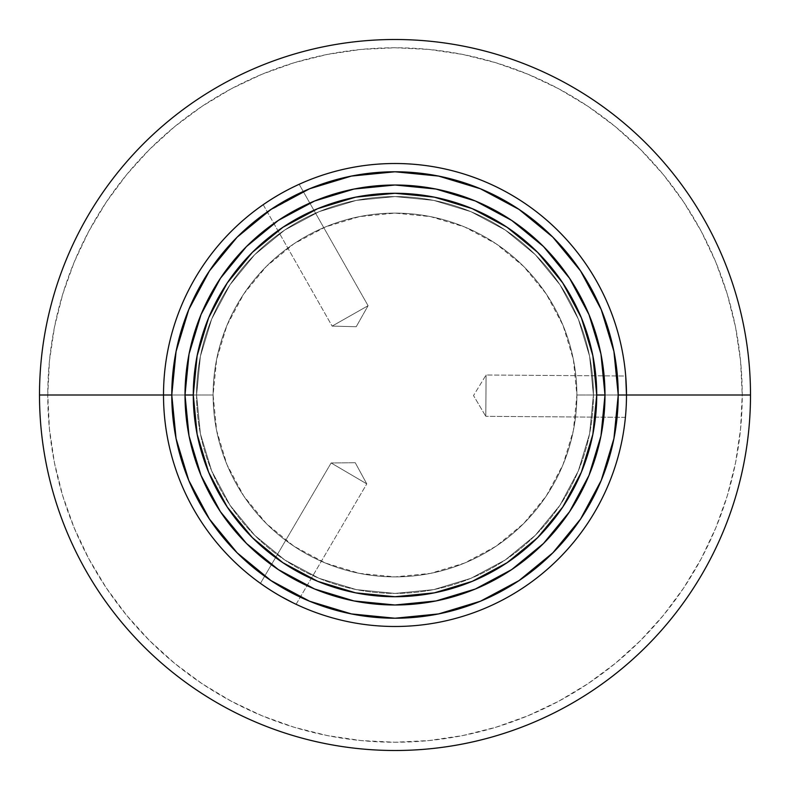 <?xml version="1.0" encoding="UTF-8"?>
<svg xmlns="http://www.w3.org/2000/svg" width="790" height="790" viewBox="0 0 790 790"><rect width="100%" height="100%" fill="white"/><g stroke="black" fill="none" stroke-linecap="round" stroke-linejoin="round"><path stroke-width="0.59" stroke-dasharray="3.95 2.96" d="M39.5 395L47.765 395A347.235 347.235 0 0 0 395 742.235A347.235 347.235 0 0 0 742.235 395L750.5 395A355.5 355.5 0 0 1 395 750.5A355.5 355.5 0 0 1 39.5 395A355.5 355.5 0 0 0 395 750.5A355.5 355.5 0 0 0 750.5 395A355.5 355.5 0 0 0 395 39.5A355.5 355.5 0 0 0 39.5 395A355.5 355.5 0 0 1 395 39.5A355.5 355.5 0 0 1 750.5 395L742.235 395L740.556 360.961L735.559 327.257L727.284 294.206L715.799 262.122L701.234 231.312L683.715 202.092L663.412 174.718L640.532 149.468L615.282 126.588L587.908 106.285L558.688 88.766L527.878 74.201L495.794 62.716L462.743 54.441L429.039 49.444L395 47.765L360.961 49.444L327.257 54.441L294.206 62.716L262.122 74.201L231.312 88.766L202.092 106.285L174.718 126.588L149.468 149.468L126.588 174.718L106.285 202.092L88.766 231.312L74.201 262.122L62.716 294.206L54.441 327.257L49.444 360.961L47.765 395L49.444 429.039L54.441 462.743L62.716 495.794L74.201 527.878L88.766 558.688L106.285 587.908L126.588 615.282L149.468 640.532L174.718 663.412L202.092 683.715L231.312 701.234L262.122 715.799L294.206 727.284L327.257 735.559L360.961 740.556L395 742.235L429.039 740.556L462.743 735.559L495.794 727.284L527.878 715.799L558.688 701.234L587.908 683.715L615.282 663.412L640.532 640.532L663.412 615.282L683.715 587.908L701.234 558.688L715.799 527.878L727.284 495.794L735.559 462.743L740.556 429.039L742.235 395A347.235 347.235 0 0 0 395 47.765A347.235 347.235 0 0 0 47.765 395L39.5 395M626.45 399.286L626.49 395A231.49 231.49 0 0 0 395 163.51A231.49 231.49 0 0 0 163.51 395L171.776 395A223.224 223.224 0 0 0 395 618.224A223.224 223.224 0 0 0 618.224 395L626.49 395A231.49 231.49 0 0 1 395 626.49A231.49 231.49 0 0 1 163.51 395A231.49 231.49 0 0 0 395 626.49A231.49 231.49 0 0 0 626.49 395L576.888 395A181.888 181.888 0 0 1 395 576.888A181.888 181.888 0 0 1 213.112 395L163.51 395L213.112 395A181.888 181.888 0 0 0 395 576.888A181.888 181.888 0 0 0 576.888 395A181.888 181.888 0 0 1 395 576.888A181.888 181.888 0 0 1 213.112 395L216.608 359.519L226.957 325.401L243.764 293.949L266.388 266.388L293.949 243.764L325.401 226.957L359.519 216.608L395 213.112L430.481 216.608L464.599 226.957L496.051 243.764L523.612 266.388L546.236 293.949L563.043 325.401L573.392 359.519L576.888 395L573.392 430.481L563.043 464.599L546.236 496.051L523.612 523.612L496.051 546.236L464.599 563.043L430.481 573.392L395 576.888L359.519 573.392L325.401 563.043L293.949 546.236L266.388 523.612L243.764 496.051L226.957 464.599L216.608 430.481L213.112 395A181.888 181.888 0 0 1 395 213.112A181.888 181.888 0 0 1 576.888 395A181.888 181.888 0 0 0 395 213.112A181.888 181.888 0 0 0 213.112 395A181.888 181.888 0 0 1 395 213.112A181.888 181.888 0 0 1 576.888 395L626.49 395L626.45 399.266M356.231 326.714L332.126 326.112L368.081 305.71L356.231 326.714L368.081 305.71L332.126 326.112L263.198 204.699L264.512 203.8L263.198 204.699L332.126 326.112L368.081 305.71L299.153 184.287L368.081 305.71L332.126 326.112L356.231 326.714M293.673 186.865L297.366 185.107M287.678 189.886L284.153 191.773M265.786 202.931L277.32 195.653M266.092 202.724L273.903 197.707M355.243 462.713L366.777 483.885L331.129 462.96L355.243 462.713L331.129 462.96L366.777 483.885L296.092 604.291L294.66 603.609L296.092 604.291L366.777 483.885L331.129 462.96L260.443 583.366L331.129 462.96L366.777 483.885L355.243 462.713M271.049 590.505L262.043 584.501M265.568 586.921L274.426 592.609M293.268 602.938L281.2 596.588M626.095 381.481L626.371 387.613L625.71 376.01L486.087 374.993L473.516 395.573L486.087 374.993L485.791 416.33L473.516 395.573L485.791 416.33L486.087 374.993L625.71 376.01L625.927 378.894M625.404 417.347L485.791 416.33L625.404 417.347L625.571 415.609L625.404 417.347M625.69 414.227L625.571 415.53M625.631 414.957L625.581 415.5M284.676 598.514L292.942 602.78M196.582 395A198.418 198.418 0 0 0 395 593.418A198.418 198.418 0 0 0 593.418 395A198.418 198.418 0 0 1 395 593.418A198.418 198.418 0 0 1 196.582 395L200.393 356.29L211.681 319.071L230.018 284.765L254.696 254.696L284.765 230.018L319.071 211.681L356.29 200.393L395 196.582L433.71 200.393L470.929 211.681L505.235 230.018L535.304 254.696L559.982 284.765L578.32 319.071L589.607 356.29L593.418 395L589.607 433.71L578.32 470.929L559.982 505.235L535.304 535.304L505.235 559.982L470.929 578.32L433.71 589.607L395 593.418L356.29 589.607L319.071 578.32L284.765 559.982L254.696 535.304L230.018 505.235L211.681 470.929L200.393 433.71L196.582 395A198.418 198.418 0 0 1 395 196.582A198.418 198.418 0 0 1 593.418 395A198.418 198.418 0 0 0 395 196.582A198.418 198.418 0 0 0 196.582 395L200.393 433.71L211.681 470.929L230.018 505.235L254.696 535.304L284.765 559.982L319.071 578.32L356.29 589.607L395 593.418L433.71 589.607L470.929 578.32L505.235 559.982L535.304 535.304L559.982 505.235L578.32 470.929L589.607 433.71L593.418 395L589.607 356.29L578.32 319.071L559.982 284.765L535.304 254.696L505.235 230.018L470.929 211.681L433.71 200.393L395 196.582L356.29 200.393L319.071 211.681L284.765 230.018L254.696 254.696L230.018 284.765L211.681 319.071L200.393 356.29L196.582 395M185.008 395A209.992 209.992 0 0 0 395 604.992A209.992 209.992 0 0 0 604.992 395A209.992 209.992 0 0 0 395 185.008A209.992 209.992 0 0 0 185.008 395L185.008 394.931M626.371 387.613L626.49 395L618.224 395L613.929 351.451L601.23 309.581L580.601 270.99M209.399 270.99L188.77 309.581L176.071 351.451L171.776 395L176.071 438.549L188.77 480.419L209.399 519.01M237.158 552.842L270.99 580.601L309.581 601.23L351.451 613.929L395 618.224L438.549 613.929L480.419 601.23L519.01 580.601M552.842 552.842L580.561 519.079M580.601 519.01L601.23 480.419L613.929 438.549L618.224 395A223.224 223.224 0 0 0 395 171.776A223.224 223.224 0 0 0 171.776 395L163.51 395A231.49 231.49 0 0 1 395 163.51A231.49 231.49 0 0 1 626.49 395L626.332 403.423M552.842 237.158L519.079 209.439M519.01 209.399L480.419 188.77L438.549 176.071L395 171.776L351.451 176.071L309.581 188.77L267.297 211.917M237.158 237.158L209.439 270.921M486.087 374.993L485.791 416.33L486.087 374.993"/><path stroke-width="1.19" d="M625.927 378.894L626.49 395L618.224 395A223.224 223.224 0 0 1 395 618.224A223.224 223.224 0 0 1 171.776 395L163.51 395A231.49 231.49 0 0 0 395 626.49A231.49 231.49 0 0 0 626.49 395L626.45 399.286M604.992 395A209.992 209.992 0 0 0 395 185.008A209.992 209.992 0 0 0 185.008 395L193.274 395A201.727 201.727 0 0 1 395 193.274A201.727 201.727 0 0 1 596.726 395L592.846 434.352L581.371 472.193L562.727 507.071L537.644 537.644L507.071 562.727L472.193 581.371L434.352 592.846L395 596.726L355.648 592.846L317.807 581.371L282.929 562.727L252.356 537.644L227.273 507.071L208.629 472.193L197.154 434.352L193.274 395L197.154 355.648L208.629 317.807L227.273 282.929L252.356 252.356L282.929 227.273L317.807 208.629L355.648 197.154L395 193.274L434.352 197.154L472.193 208.629L507.071 227.273L537.644 252.356L562.727 282.929L581.371 317.807L592.846 355.648L596.726 395L604.992 395L596.726 395A201.727 201.727 0 0 1 395 596.726A201.727 201.727 0 0 1 193.274 395L185.008 395A209.992 209.992 0 0 0 395 604.992A209.992 209.992 0 0 0 604.992 395A209.992 209.992 0 0 1 395 604.992A209.992 209.992 0 0 1 185.008 395A209.992 209.992 0 0 1 395 185.008A209.992 209.992 0 0 1 604.992 395L600.963 354.029L589.004 314.637L569.639 278.396M297.702 184.949L293.653 186.875M277.32 195.653L273.903 197.707M284.153 191.773L287.659 189.906M261.737 584.284L265.42 586.822M281.2 596.588L293.268 602.938M274.426 592.609L271.049 590.505M284.696 598.514L292.942 602.78M625.433 417.071L625.749 413.555M625.749 413.506L625.571 415.53M626.371 387.613L626.49 395L750.5 395A355.5 355.5 0 0 1 395 750.5A355.5 355.5 0 0 1 39.5 395A355.5 355.5 0 0 0 395 750.5A355.5 355.5 0 0 0 750.5 395L626.49 395L625.71 376.01M163.51 395L39.5 395L163.51 395A231.49 231.49 0 0 1 395 163.51A231.49 231.49 0 0 1 626.49 395A231.49 231.49 0 0 1 395 626.49A231.49 231.49 0 0 1 163.51 395L171.776 395L176.071 351.451L188.77 309.581L209.399 270.99L237.158 237.158L270.99 209.399L309.581 188.77L351.451 176.071L395 171.776L438.549 176.071L480.419 188.77L519.01 209.399L552.842 237.158L580.601 270.99L601.23 309.581L613.929 351.451L618.224 395L613.929 438.549L601.23 480.419L580.601 519.01L552.842 552.842L519.01 580.601L480.419 601.23L438.549 613.929L395 618.224L351.451 613.929L309.581 601.23L270.99 580.601L237.158 552.842L209.399 519.01L188.77 480.419L176.071 438.549L171.776 395A223.224 223.224 0 0 1 395 171.776A223.224 223.224 0 0 1 618.224 395L626.49 395A231.49 231.49 0 0 0 395 163.51A231.49 231.49 0 0 0 163.51 395M626.45 399.266L626.332 403.423M569.6 278.337L543.49 246.51L511.723 220.44M511.663 220.4L475.363 200.996L435.971 189.037L395.069 185.008M395 185.008L354.029 189.037L314.637 200.996L278.396 220.361M278.337 220.4L246.51 246.51L220.44 278.278M220.4 278.337L200.996 314.637L189.037 354.029L185.008 394.931M185.008 395L189.037 435.971L200.996 475.363L220.361 511.604M220.4 511.663L246.51 543.49L278.278 569.56M278.337 569.6L314.637 589.004L354.029 600.963L394.931 604.992M395 604.992L435.971 600.963L475.363 589.004L511.604 569.639M511.663 569.6L543.49 543.49L569.56 511.723M569.6 511.663L589.004 475.363L600.963 435.971L604.992 395.069M209.399 519.01L237.158 552.842M519.01 580.601L552.842 552.842M580.601 270.99L552.842 237.158M267.297 211.917L237.158 237.158M750.5 395A355.5 355.5 0 0 0 395 39.5A355.5 355.5 0 0 0 39.5 395A355.5 355.5 0 0 1 395 39.5A355.5 355.5 0 0 1 750.5 395M626.095 381.481L625.818 377.432M625.404 417.347L625.68 414.296M260.443 583.366L261.727 584.274M299.153 184.287L297.712 184.949"/></g></svg>
